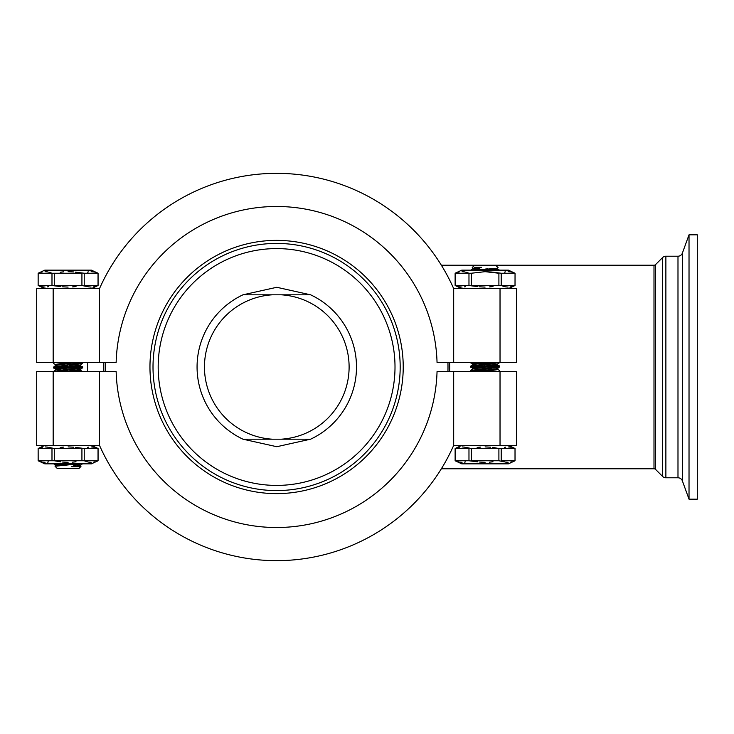 <?xml version="1.0" encoding="UTF-8"?>
<svg xmlns="http://www.w3.org/2000/svg" width="734" height="734" viewBox="0 0 734 734"><rect width="100%" height="100%" fill="white"/><g stroke="black" fill="none" stroke-linecap="round" stroke-linejoin="round"><path stroke-width="1.1" d="M697.3 499.175L697.3 234.825L689.024 234.825L689.024 499.175L697.3 499.175M441.354 468.778L653.994 468.778A2.294 2.294 0 0 1 655.609 469.448L662.591 476.421A4.652 4.652 0 0 0 665.876 477.788L677.987 477.788A4.652 4.652 0 0 1 682.363 480.853L689.024 499.175M677.987 477.788L677.987 256.212A4.652 4.652 0 0 0 682.363 253.147L689.024 234.825M677.987 256.212L665.876 256.212A4.652 4.652 0 0 0 662.591 257.579L655.609 264.552A2.294 2.294 0 0 1 653.994 265.222L441.354 265.222M449.685 367A172.903 172.903 0 0 0 449.63 362.385A172.903 172.903 0 0 1 449.685 367A172.903 172.903 0 0 1 449.63 371.615M449.437 371.615A172.903 172.903 0 0 0 449.437 362.385A172.903 172.903 0 0 1 449.437 371.615M288.168 243.963A123.587 123.587 0 0 1 399.635 378.57A123.587 123.587 0 0 1 265.029 490.037A123.587 123.587 0 0 1 153.553 355.43A123.587 123.587 0 0 1 288.168 243.963M265.506 484.89A118.413 118.413 0 0 0 394.488 378.083A118.413 118.413 0 0 0 287.682 249.11A118.413 118.413 0 0 0 158.7 355.917A118.413 118.413 0 0 0 265.506 484.89M310.61 439.18L276.782 446.712L242.954 439.18L272.167 439.18L242.954 439.18A79.712 79.712 0 0 1 242.954 294.82L310.61 294.82A79.712 79.712 0 0 1 310.61 439.18L281.406 439.18L310.61 439.18A79.712 79.712 0 0 0 310.61 294.82L276.782 287.288L242.954 294.82L272.167 294.82A72.327 72.327 0 0 0 204.456 367A72.327 72.327 0 0 0 272.167 439.18L281.406 439.18A72.327 72.327 0 0 0 349.109 367A72.327 72.327 0 0 0 281.406 294.82L310.61 294.82M103.751 362.385A172.903 172.903 0 0 0 103.751 371.615M493.12 368L499.625 366.881L499.625 365.972L497.735 365.229L472.604 369L470.549 370.633L477.412 369.459M478.449 369.285L479.467 369.11M482.247 368.661L485.009 368.211M487.853 367.762L490.468 367.358M499.625 365.972L470.549 370.633L470.549 371.542L474.861 370.899M483.871 369.514L484.89 369.349M487.917 368.863L491.688 368.239M472.604 369L472.439 367.927L470.549 367.183L474.861 366.541M497.735 365.229L497.579 364.156L499.625 362.523L470.549 367.183L470.549 366.275L476.687 365.22M483.88 365.147L484.89 364.991M487.917 364.504L491.688 363.881M493.12 363.642L499.625 362.385M479.073 364.816L494.45 362.385L470.549 366.275L472.604 364.642L472.439 363.559L470.549 362.816L471.32 362.706M487.651 362.385L472.604 364.642M470.549 362.385L473.494 362.385M461.769 288.609L455.126 285.508L455.126 273.241L468.971 273.241L465.714 272.131M491.725 272.048L485.091 271.672L498.9 273.241L498.9 285.508L471.274 285.508L471.274 273.241L468.971 273.241L468.971 285.508L455.153 285.508L458.411 286.627M459.392 286.838L462.062 287.086M464.484 286.875L465.695 286.627M468.971 285.508L477.889 286.636M479.605 286.82L485.091 287.086M489.495 286.911L493.009 286.544M508.405 288.609L515.048 285.508L501.203 285.508L504.46 286.627M505.442 286.838L508.111 287.086M510.543 286.875L511.745 286.627M455.153 273.241L455.126 285.508M498.9 285.508L501.203 285.508L501.203 273.241L515.02 273.241L508.405 270.149L461.769 270.149L455.126 273.241M501.203 273.241L492.083 272.094M515.048 273.241L515.02 285.508L515.048 273.241L511.763 272.131M510.781 271.919L508.111 271.672M505.689 271.874L504.487 272.121M474.1 267.359L481.449 267.359L472.604 268.681L470.76 270.149M481.449 267.359L476.907 269.222L471.531 270.149M491.927 270.149L497.735 269.277L497.579 268.194L484.578 270.149M497.579 268.194L480.632 269.699M498.147 267.745L495.936 265.524L474.237 265.524L472.246 267.525M485.091 269.084L487.679 268.818M490.459 268.534L492.56 268.323M68.932 362.385L55.454 364.403L55.619 365.486L53.564 367.119L82.639 362.458L82.639 363.367L69.638 365.55M81.566 363.55L74.226 364.807M78.382 363.091L75.914 363.458M74.015 363.752L73.07 363.899M55.454 368.771L80.593 365L80.758 366.073L82.639 366.817L53.564 371.477L55.619 369.844L55.454 368.771L53.564 368.028L68.106 365.798M65.28 366.248L53.564 368.028L53.564 367.119M80.593 365L82.639 363.367M78.382 367.45L75.914 367.826M74.015 368.11L73.07 368.257M57.747 370.753L54.646 371.294M54.032 362.385L55.692 362.385M55.619 365.486L76.281 362.385M57.931 366.358L54.646 366.927M44.792 288.609L38.14 285.508L38.14 273.241L51.986 273.241L48.728 272.131M54.288 273.241L81.924 273.241L81.924 285.508L54.288 285.508L54.288 273.241L51.986 273.241L51.986 285.508L38.168 285.508L41.425 286.627M42.407 286.838L45.077 287.086M47.508 286.875L48.71 286.627M51.986 285.508L60.904 286.636M62.619 286.82L68.106 287.086M72.51 286.911L76.024 286.544M81.924 285.508L87.474 286.627M88.465 286.838L91.135 287.086M93.557 286.875L94.759 286.627M91.42 288.609L98.072 285.508L84.227 285.508L84.227 273.241L75.308 272.121M38.168 273.241L38.14 285.508M38.14 273.241L44.792 270.149L91.42 270.149L98.072 273.241L94.787 272.131M93.805 271.919L91.135 271.672M88.704 271.874L87.502 272.121M73.593 271.929L68.106 271.672M63.693 271.837L60.179 272.213M47.747 271.919L45.077 271.672M42.655 271.874L41.443 272.121M499.157 371.615L497.496 371.615L499.138 371.331M476.907 371.615L497.579 368.514L497.735 369.597L484.256 371.615M470.733 371.615L499.625 366.881L497.579 368.514M69.638 369.918L82.639 367.725L80.593 369.358L80.758 370.441L82.639 371.615M81.566 367.918L74.226 369.165M65.546 371.615L80.593 369.358M61.573 371.184L68.106 370.165M508.405 445.391L515.048 448.492L511.763 447.373M510.781 447.162L508.111 446.914M505.689 447.125L504.487 447.373M461.769 445.391L455.126 448.492L455.126 460.759L461.769 463.851L508.405 463.851L515.048 460.759L501.203 460.759L501.203 448.492L498.9 448.492L498.9 460.759L471.274 460.759L471.274 448.492L498.9 448.492L492.294 447.364M490.569 447.18L485.091 446.914M480.678 447.089L477.164 447.456M471.274 448.492L465.714 447.373M464.732 447.162L462.062 446.914M459.631 447.125L458.429 447.373M455.126 448.492L468.971 448.492L468.971 460.759L477.889 461.879M455.126 460.759L455.153 448.492M468.971 460.759L455.153 460.759L458.411 461.869M459.392 462.081L462.062 462.328M464.484 462.126L465.695 461.879M479.605 462.071L485.091 462.328M489.495 462.163L493.009 461.787M498.9 460.759L504.46 461.869M505.442 462.081L508.111 462.328M510.543 462.126L511.745 461.879M91.42 445.391L98.072 448.492L94.787 447.373M93.805 447.162L91.135 446.914M88.704 447.125L87.502 447.373M44.792 445.391L38.14 448.492L38.14 460.759L44.792 463.851L91.42 463.851L98.072 460.759L84.227 460.759L84.227 448.492L75.308 447.364M73.593 447.18L68.106 446.914M63.693 447.089L60.179 447.456M87.474 461.869L84.227 460.759L54.288 460.759L54.288 448.492L48.728 447.373M47.747 447.162L45.077 446.914M42.655 447.125L41.443 447.373M60.904 461.879L54.288 460.759L38.168 460.759L38.14 448.492M41.425 461.869L38.14 460.759M42.407 462.081L45.077 462.328M47.508 462.126L48.71 461.879M62.619 462.071L68.106 462.328M72.51 462.163L76.024 461.787M88.465 462.081L91.135 462.328M93.557 462.126L94.759 461.879M61.261 463.851L55.454 464.723L55.05 466.255L69.501 464.778L76.29 464.778L71.749 466.641L80.593 465.319L82.428 463.851M76.29 464.778L81.667 463.851M55.619 465.806L68.611 463.851M69.501 464.778L72.565 464.301M453.685 445.391A193.666 193.666 0 0 1 99.512 445.391L36.7 445.391L36.7 371.615L116.146 371.615A160.517 160.517 0 0 0 276.599 527.517A160.517 160.517 0 0 0 437.042 371.615L453.685 371.615L453.685 445.391L516.488 445.391L516.488 371.615L500.028 371.615L500.028 445.391M99.512 445.391L99.512 371.615M453.685 371.615L500.028 371.615M76.061 466.659L80.951 466.475L78.951 468.476L57.261 468.476L55.05 466.255L68.106 464.916M79.098 466.641L71.749 466.641M54.288 448.492L81.924 448.492L81.924 460.759M38.168 448.492L51.986 448.492L51.986 460.759M84.227 448.492L98.035 448.492L98.035 460.759M515.02 460.759L515.02 448.492L515.048 460.759M501.203 448.492L515.02 448.492M79.694 371.615C83.603 371.037 83.603 371.037 79.694 371.615M72.895 371.615L80.758 370.441M67.574 370.248L63.115 370.945M491.119 371.615C502.267 369.936 502.267 369.936 491.119 371.615C502.267 369.936 502.267 369.936 491.119 371.615M99.512 288.609A193.666 193.666 0 0 1 453.685 288.609L516.488 288.609L516.488 362.385L437.042 362.385A160.517 160.517 0 0 0 276.599 206.483A160.517 160.517 0 0 0 116.146 362.385L99.512 362.385L99.512 288.609L36.7 288.609L36.7 362.385L53.169 362.385L53.169 288.609M453.685 288.609L453.685 362.385M99.512 362.385L53.169 362.385M84.227 273.241L98.035 273.241L98.035 285.508M62.078 362.385C50.93 364.064 50.93 364.064 62.078 362.385M54.068 362.669L53.564 363.66L55.454 364.403M55.619 369.844L80.758 366.073M477.128 267.341L475.329 267.35M483.688 269.222L476.907 269.222M464.732 271.919L462.062 271.672M459.631 271.874L458.429 272.121M471.274 273.241L485.091 271.672M480.302 362.385L472.439 363.559M497.579 364.156L472.439 367.927M682.363 480.853L682.363 253.147M665.876 477.788L665.876 256.212M662.591 476.421L662.591 257.579M655.609 469.448L655.609 264.552M653.994 468.778L653.994 265.222M447.933 371.615A171.398 171.398 0 0 0 447.933 362.385M265.919 493.175A126.624 126.624 0 0 0 402.773 377.68A126.624 126.624 0 0 0 287.269 240.825A126.624 126.624 0 0 0 150.415 356.32A126.624 126.624 0 0 0 265.919 493.175M105.265 362.385A171.398 171.398 0 0 0 105.265 371.615M53.169 445.391L53.169 371.615M500.028 288.609L500.028 362.385M87.539 362.385L87.539 371.615M82.639 366.817L82.639 367.725M80.593 465.319L80.758 466.393M53.564 463.851L55.454 464.723M98.072 448.492L98.072 460.759M497.735 369.597L499.625 370.34L499.625 371.248M98.072 273.241L98.072 285.508M472.604 268.681L472.439 267.607M497.735 269.277L499.625 270.149"/></g></svg>

